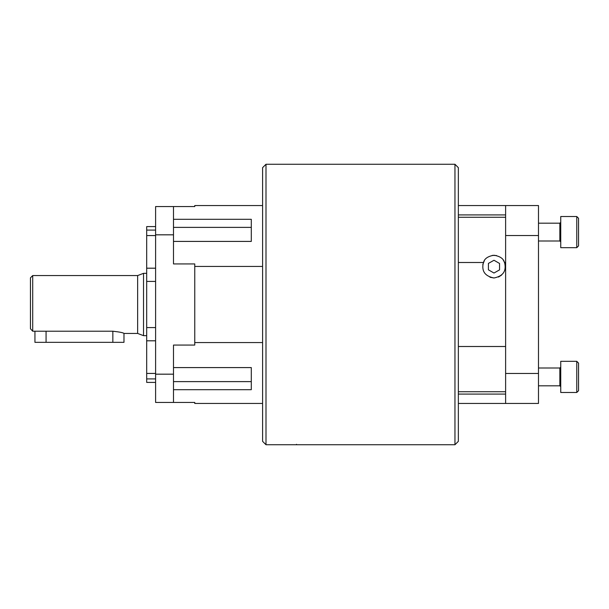 <?xml version="1.0" encoding="UTF-8"?>
<svg xmlns="http://www.w3.org/2000/svg" width="609" height="609" viewBox="0 0 609 609"><rect width="100%" height="100%" fill="white"/><g stroke="black" fill="none" stroke-linecap="round" stroke-linejoin="round"><path stroke-width="0.91" d="M30.45 328.746L32.711 331.212L30.45 328.746L30.45 277.826L32.711 275.565L32.711 331.212L112.848 331.212L112.848 342.342L46.071 342.342L46.071 331.212M34.941 331.212L34.941 342.342L46.071 342.342M112.848 342.342L123.977 342.342L123.977 333.435L137.642 333.435L137.642 275.565L32.711 275.565M488.418 263.415L493.998 260.256L499.547 263.461L499.547 269.871L493.975 273.03L488.418 269.825L488.418 263.415M454.953 444.737L454.953 164.263L458.349 167.658L458.349 441.342L454.953 444.737L285.446 444.737M146.693 273.334L143.534 273.334L143.534 335.666L146.693 335.666M492.316 255.377L496.48 255.529M503.255 260.043L504.572 262.479C504.115 263.316 505.067 256.998 493.983 255.255C482.899 256.998 483.858 263.309 483.394 262.494L458.349 262.494M501.519 275.123L498.489 277.049M505.615 262.494L504.572 262.494C506.65 271.005 503.125 276.166 493.983 277.986L489.994 277.255M482.8 264.618L484.383 260.538M296.53 444.296C282.165 444.776 282.165 444.776 296.53 444.296C310.887 444.776 310.887 444.776 296.53 444.296M265.996 164.263L262.601 167.658L262.601 441.342L265.996 444.737L265.996 164.263L454.953 164.263M505.615 373.477L505.615 235.523L538.485 235.523L538.485 373.477L505.615 373.477L505.615 403.447L458.349 403.447M493.983 277.986C484.863 276.182 481.331 271.02 483.394 262.494M251.296 235.493L251.296 241.415L173.496 241.415M155.6 235.569L146.693 235.569L146.693 230.088L155.6 230.088M155.6 382.406L146.693 382.406L146.693 373.431L155.6 373.431M155.6 378.912L146.693 378.912M155.6 340.804L146.693 340.804L146.693 327.573L155.6 327.573M155.6 281.427L146.693 281.427L146.693 268.196L155.6 268.196M112.848 331.212C119.608 331.974 123.322 332.72 123.977 333.435M173.496 219.301L251.296 219.301L251.296 241.415M262.601 205.553L194.758 205.553L194.758 206.558L173.496 206.558L173.496 263.933L194.758 263.933L194.758 266.438L262.601 266.438M262.601 403.447L194.758 403.447L194.758 402.442L155.6 402.442L155.6 234.823L173.496 234.823M173.496 367.585L251.296 367.585L251.296 389.699L173.496 389.699M262.601 342.562L194.758 342.562L194.758 345.067L173.496 345.067L173.496 402.442M194.758 266.438L194.758 342.562M458.349 214.916L505.615 214.916M458.349 346.506L505.615 346.506M505.615 394.084L458.349 394.084M173.496 206.558L155.6 206.558L155.6 234.823M251.296 367.585L251.296 373.507M505.615 235.523L505.615 205.553L538.485 205.553L458.349 205.553M538.485 235.523L538.485 205.553M505.615 403.447L538.485 403.447L538.485 373.477M155.6 226.594L146.693 226.594L146.693 230.088M146.693 340.804L146.693 373.431M146.693 281.427L146.693 327.573M146.693 235.569L146.693 268.196M560.744 392.485L560.744 361.32L576.769 361.32L576.769 392.485L560.744 392.485M576.769 392.485L578.55 390.704L578.55 363.101L576.769 361.32M560.744 232.098L560.744 216.515L576.769 216.515L576.769 247.68L560.744 247.68L560.744 232.098M576.769 247.68L578.55 245.899L578.55 218.296L576.769 216.515M173.496 381.615L251.296 381.615M458.349 217.261L505.615 217.261M505.615 391.739L458.349 391.739M251.296 227.385L173.496 227.385M173.496 374.177L155.6 374.177M538.485 385.809L559.854 385.809L559.854 368.003L560.744 367.113M538.485 240.997L559.854 240.997L559.854 223.191L560.744 222.3M137.642 333.435L143.534 335.666M285.4 444.737L265.996 444.737M143.534 273.334L137.642 275.565M559.854 385.809L560.744 386.7M538.485 368.003L559.854 368.003M538.485 223.191L559.854 223.191M559.854 240.997L560.744 241.887"/></g></svg>
